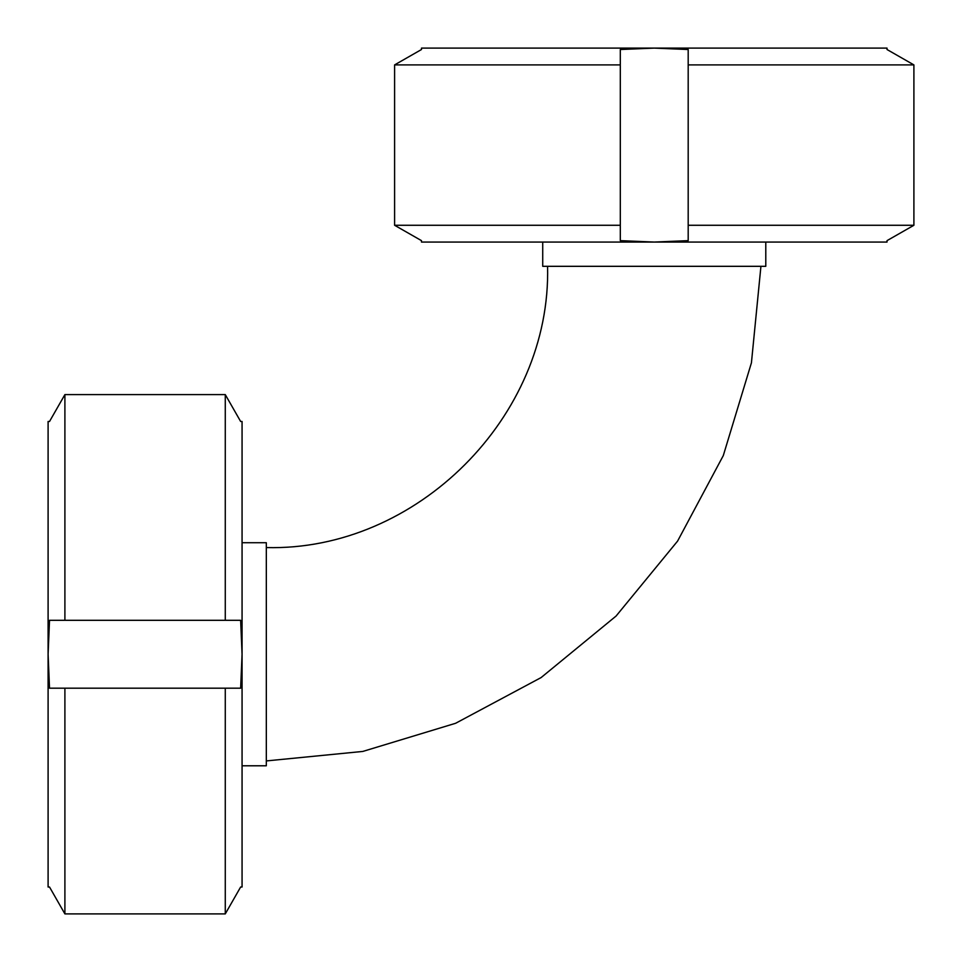 <?xml version="1.0" encoding="UTF-8"?>
<svg xmlns="http://www.w3.org/2000/svg" width="962" height="962" viewBox="0 0 962 962"><rect width="100%" height="100%" fill="white"/><g stroke="black" fill="none" stroke-linecap="round" stroke-linejoin="round"><path stroke-width="1.44" d="M765.788 242.063L765.788 266.318L542.724 266.318L542.724 242.063M242.063 542.724L266.318 542.724L266.318 765.788L242.063 765.788M421.488 240.644L421.488 242.063L654.256 242.063L620.31 240.644L620.31 49.519L654.256 48.1L688.191 49.519L688.191 240.644L654.256 242.063L887.012 242.063L887.012 240.644L913.9 225.276L913.9 64.899L887.012 49.519L887.012 48.1L421.488 48.1L421.488 49.519L394.6 64.899L394.6 225.276L421.488 240.644M913.9 64.899L688.191 64.899M620.31 64.899L394.6 64.899M913.9 225.276L688.191 225.276M620.31 225.276L394.6 225.276M240.644 688.191L49.519 688.191L48.1 654.256L49.519 620.31L240.644 620.31L242.063 654.256L240.644 688.191M240.644 421.488L225.276 394.6L64.899 394.6L49.519 421.488L48.1 421.488L48.1 887.012L49.519 887.012L64.899 913.9L225.276 913.9L240.644 887.012L242.063 887.012L242.063 421.488L240.644 421.488M64.899 620.31L64.899 394.6L225.276 394.6L225.276 620.31M64.899 688.191L64.899 913.9M225.276 688.191L225.276 913.9M547.57 266.318C551.442 416.594 416.618 551.442 266.318 547.57M760.93 266.318L751.43 362.806L723.292 455.591L677.585 541.101L616.077 616.053L541.125 677.561L455.615 723.28L362.818 751.43L266.318 760.93"/></g></svg>
